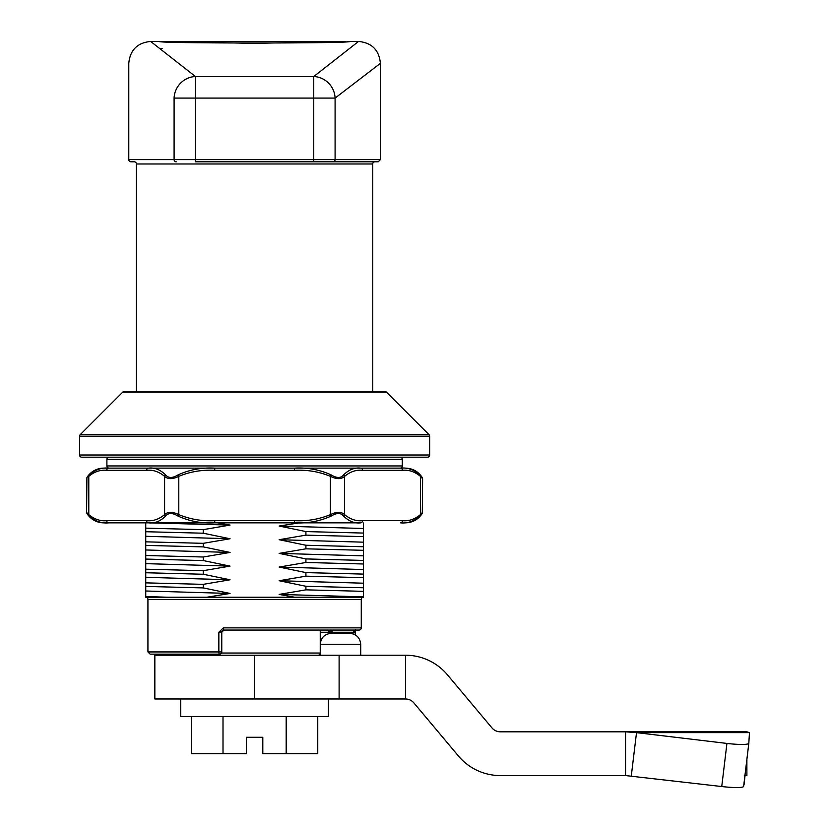 <?xml version="1.0" encoding="UTF-8"?>
<svg xmlns="http://www.w3.org/2000/svg" width="829" height="829" viewBox="0 0 829 829"><rect width="100%" height="100%" fill="white"/><g stroke="black" fill="none" stroke-linecap="round" stroke-linejoin="round"><path stroke-width="1.24" d="M145.738 522.84L214.732 522.84C201.934 523.586 189.696 521.337 178.038 516.084C172.494 512.674 168.349 512.674 165.593 516.084C160.277 521.317 154.577 523.565 148.505 522.84L299.538 522.84L279.135 526.032L363.454 528.498L363.454 533.068L305.911 531.576L279.135 526.032M360.553 522.84L360.677 522.84C354.646 523.586 348.957 521.337 343.6 516.084C340.833 512.674 336.688 512.674 331.154 516.084C319.579 521.317 307.352 523.565 294.45 522.84L360.677 522.84A2.186 1.896 -90 0 0 362.574 520.653L402.438 520.653C408.687 521.348 414.676 519.348 420.407 514.643L422.603 512.249L420.407 514.643L420.407 476.333L422.603 478.727L422.282 513.389C418.324 519.462 412.718 522.612 405.464 522.84M86.9 477.587L89.035 474.893A2.186 1.679 43.3 0 0 88.786 476.333C85.895 479.39 85.895 479.39 88.786 476.333C85.895 479.39 85.895 479.39 88.786 476.333L88.786 514.643C85.895 511.586 85.895 511.586 88.786 514.643C85.895 511.586 85.895 511.586 88.786 514.643C94.527 519.348 100.516 521.348 106.754 520.653L146.609 520.653A2.186 1.896 90 0 0 148.505 522.84L103.718 522.84A19.689 19.689 0 0 1 86.9 513.389L89.035 516.084L86.589 512.249L86.9 477.587A19.689 19.689 0 0 1 103.718 468.136L363.454 468.136M145.738 468.136L108.651 468.136C101.832 467.411 95.294 469.66 89.035 474.893L87.501 476.727M331.154 516.084L330.398 514.643L330.398 476.333C318.906 471.628 306.927 469.628 294.45 470.323L294.45 468.136C307.258 467.39 319.497 469.639 331.154 474.893C336.688 478.302 340.843 478.302 343.6 474.893C348.916 469.66 354.605 467.411 360.677 468.136A2.186 1.896 -90 0 1 362.574 470.323C356.325 469.628 350.335 471.628 344.605 476.333C341.31 479.39 336.574 479.39 330.398 476.333L331.154 474.893M405.464 468.136C412.718 468.364 418.324 471.514 422.282 477.587L422.603 478.727L420.407 476.333C414.666 471.628 408.676 469.628 402.438 470.323A2.186 1.896 -90 0 0 400.542 468.136C407.308 467.39 413.847 469.639 420.158 474.893C422.935 478.302 422.935 478.302 420.158 474.893C422.935 478.302 422.935 478.302 420.158 474.893L415.412 471.235M146.609 470.323A2.186 1.896 90 0 1 148.505 468.136C154.546 467.39 160.235 469.639 165.593 474.893C168.36 478.302 172.505 478.302 178.038 474.893C189.613 469.66 201.841 467.411 214.732 468.136L214.732 470.323C202.235 469.628 190.255 471.628 178.795 476.333C172.608 479.39 167.872 479.39 164.588 476.333C158.836 471.628 152.847 469.628 146.609 470.323L106.754 470.323C100.506 469.628 94.516 471.628 88.786 476.333M420.407 514.643A2.186 1.679 -136.7 0 1 420.158 516.084C422.935 512.674 422.935 512.674 420.158 516.084C422.935 512.674 422.935 512.674 420.158 516.084C413.899 521.317 407.36 523.565 400.542 522.84A2.186 1.896 -90 0 0 402.438 520.653M106.754 520.653A2.186 1.896 90 0 0 108.651 522.84C101.874 523.586 95.335 521.337 89.035 516.084A2.186 1.679 136.7 0 1 88.786 514.643M146.609 520.653C152.857 521.348 158.847 519.348 164.588 514.643C167.872 511.586 172.608 511.586 178.795 514.643L178.038 516.084M178.038 474.893L178.795 476.333L178.795 514.643C190.287 519.348 202.266 521.348 214.732 520.653L294.45 520.653C306.948 521.348 318.927 519.348 330.398 514.643C336.574 511.586 341.32 511.586 344.605 514.643C350.346 519.348 356.335 521.348 362.574 520.653M108.651 468.136A2.186 1.896 90 0 0 106.754 470.323M420.407 476.333A2.186 1.679 -43.3 0 0 420.158 474.893M165.593 474.893A2.186 1.679 136.7 0 0 164.588 476.333L164.588 514.643A2.186 1.679 43.3 0 0 165.593 516.084M343.6 516.084A2.186 1.679 -43.3 0 0 344.605 514.643L344.605 476.333A2.186 1.679 -136.7 0 0 343.6 474.893M214.732 520.653L214.732 522.84M294.45 520.653L294.45 522.84M106.9 459.38L106.9 465.95A2.186 2.186 0 0 0 109.086 468.136L400.106 468.136A2.186 2.186 0 0 0 402.293 465.95L402.293 459.38L106.9 459.38A2.186 2.186 0 0 1 109.086 457.193M400.106 457.193A2.186 2.186 0 0 1 402.293 459.38M145.189 457.193L145.738 457.193M180.743 698.982L180.743 716.494L328.439 716.494L328.439 698.982M317.756 716.494L317.756 753.685L262.803 753.685L262.803 737.282L246.389 737.282L262.803 737.282L262.803 748.214M223.011 716.494L223.011 753.685L246.389 753.685L246.389 737.282L246.389 748.214M286.181 753.685L286.181 716.494M223.011 753.685L191.426 753.685L191.426 716.494M345.672 41.605A2.186 2.186 0 0 0 344.854 41.45L266.078 41.45M159.582 41.46L159.5 41.45A2.186 2.186 -87.7 0 0 159.406 41.45L159.582 41.46A2.186 2.186 -87.7 0 0 159.489 41.45L163.52 41.605A2.186 2.186 0 0 1 164.339 41.45L344.854 41.45M191.686 41.45L238.731 41.45L191.686 41.45M243.104 41.45L164.339 41.45M353.04 633.833L353.04 632.247L355.226 632.247L355.226 634.796M361.268 599.429L147.925 599.429A2.186 2.186 0 0 0 145.738 597.232L294.616 597.232L279.135 594.414L305.911 589.844L363.454 591.336L363.454 597.232A2.186 2.186 0 0 0 361.268 599.429L361.268 627.874A2.186 2.186 0 0 1 359.081 630.061L223.965 630.061L221.768 632.247L221.768 651.936A2.186 2.186 0 0 1 219.581 654.133L150.111 654.133L147.925 651.936L218.856 651.936L218.856 632.247L223.322 627.874A2.186 0.642 90 0 0 223.965 630.061M384.977 391.547L124.215 391.547L384.977 391.547A2.186 2.186 0 0 1 386.521 392.19L429.007 434.676A2.186 2.186 0 0 1 429.65 436.22L79.543 436.22A2.186 2.186 0 0 1 80.185 434.676L429.007 434.676M124.215 391.547A2.186 2.186 0 0 0 122.661 392.19L80.185 434.676M79.543 436.22L79.543 455.007A2.186 2.186 0 0 0 81.729 457.193L427.453 457.193A2.186 2.186 0 0 0 429.65 455.007L429.65 436.22M147.925 599.429L147.925 651.936M167.624 597.232L145.738 596.538L145.738 586.424L203.281 587.916L203.281 584.352L145.738 582.86L145.738 572.746L203.281 574.248L203.281 570.684L145.738 569.181L145.738 559.067L203.281 560.57L203.281 557.005L145.738 555.503L145.738 545.399L203.281 546.891L203.281 543.327L145.738 541.834L145.738 531.721L203.281 533.213L203.281 529.648L145.738 528.156L145.738 522.612M145.738 531.721L145.738 528.156M145.738 545.399L145.738 541.834M145.738 559.067L145.738 555.503M145.738 572.746L145.738 569.181M145.738 586.424L145.738 582.86M145.738 597.232L145.738 596.538M363.454 591.336L363.454 587.771L305.911 586.279L279.135 580.735L305.911 576.165L363.454 577.668L363.454 574.103L305.911 572.601L279.135 567.057L305.911 562.487L363.454 563.989L363.454 560.425L305.911 558.922L279.135 553.389L305.911 548.819L363.454 550.311L363.454 546.746L305.911 545.254L279.135 539.71L305.911 535.14L363.454 536.632L363.454 533.068M305.911 535.14L305.911 531.576M305.911 548.819L305.911 545.254M305.911 562.487L305.911 558.922M305.911 576.165L305.911 572.601M305.911 589.844L305.911 586.279M363.454 522.964L363.454 528.498M363.454 536.632L363.454 546.746M363.454 550.311L363.454 560.425M363.454 563.989L363.454 574.103M363.454 577.668L363.454 587.771M217.333 522.84L230.058 525.078L203.281 529.648M203.281 533.213L230.058 538.757L203.281 543.327M203.281 546.891L230.058 552.435L203.281 557.005M203.281 560.57L230.058 566.114L203.281 570.684M203.281 574.248L230.058 579.782L203.281 584.352M203.281 587.916L230.058 593.46L206.856 597.232M294.616 597.232L363.454 597.232M355.309 630.061L355.102 632.247M191.136 655.221A2.186 2.186 0 0 1 189.24 654.133L185.665 654.133M145.738 590.994L230.058 593.46M279.135 594.414L363.454 596.88M279.135 580.735L363.454 583.201M279.135 567.057L363.454 569.533M279.135 553.389L363.454 555.855M279.135 539.71L363.454 542.176M145.738 577.316L230.058 579.782M145.738 563.637L230.058 566.114M145.738 549.969L230.058 552.435M145.738 536.29L230.058 538.757M148.816 522.84L230.058 525.078M333.071 630.061L331.217 632.247L326.377 630.061M320.243 632.247L353.04 632.247L355.682 629.543L355.226 632.247M219.581 654.133A2.186 0.736 -90 0 1 218.856 651.936L221.768 651.936A2.186 2.186 0 0 1 219.581 654.133M218.856 632.247L221.809 631.853M327.797 630.682A2.186 1.492 156 0 0 329.092 630.061M136.433 391.547L136.433 163.987A2.186 2.186 0 0 0 134.246 161.8L130.961 161.8A2.186 2.186 0 0 1 128.775 159.614L174.09 159.614L174.09 98.091C113.78 51.864 113.78 51.864 174.09 98.091L195.447 98.091L195.447 159.614L313.745 159.614L313.745 98.091L195.447 98.091L195.447 76.527L313.745 76.527L358.532 41.45L349.776 41.45C355.641 43.512 153.469 43.502 159.406 41.45L253.311 43.346L345.652 41.605M176.235 161.8A2.186 2.135 90 0 1 174.09 159.614L195.447 159.614L195.447 161.8L313.745 161.8L313.745 159.614L335.092 159.614L335.092 98.091A21.886 21.057 52.3 0 0 313.745 76.527L313.745 98.091L335.092 98.091L380.407 63.336L380.407 159.614L378.221 161.8L313.745 161.8L374.946 161.8A2.186 2.186 0 0 0 372.749 163.987L136.433 163.987M349.6 41.46A2.186 2.186 87.7 0 1 349.776 41.45L347.009 41.554M221.478 653.034L320.243 653.034A2.186 2.186 0 0 1 318.046 655.221M331.175 633.346L349.776 633.346C356.377 634.04 360.024 637.688 360.719 644.278L320.243 644.278C320.937 637.688 324.585 634.04 331.175 633.346C324.585 634.04 320.937 637.688 320.243 644.278L320.243 630.061M372.749 391.547L372.749 163.987M174.09 98.091A21.886 21.057 -52.3 0 1 195.447 76.527L150.66 41.45L159.406 41.45M748.815 743.292L743.634 786.348A21.886 2.777 -173.1 0 1 743.634 786.369A21.886 2.777 -173.1 0 1 721.914 786.545A21.886 2.777 -173.1 0 1 721.748 786.534L726.929 743.426A21.886 2.777 6.9 0 0 727.095 743.447A21.886 2.777 6.9 0 0 748.825 743.271A21.886 2.777 6.9 0 0 748.825 743.25L749.457 732.639L746.888 731.81L625.553 731.81L625.553 775.571L721.748 786.534M254.596 698.982L254.596 655.221L154.847 655.221L154.847 698.982L405.474 698.982A10.943 10.943 0 0 1 413.858 702.888L458.447 756.027A54.704 54.704 0 0 0 500.353 775.571L625.553 775.571M254.596 655.221L405.474 655.221A54.704 54.704 0 0 1 447.38 674.765L491.97 727.903A10.943 10.943 0 0 0 500.353 731.81L625.553 731.81L636.517 732.639L631.325 775.737M746.888 759.374L746.888 775.571L744.535 775.737M405.474 698.982L405.474 655.221M339.113 698.982L339.113 655.221M744.266 775.737L746.888 775.571M749.457 732.639L636.517 732.639L726.929 743.426M320.243 644.278L320.243 655.221M349.776 633.346C356.377 634.04 360.024 637.688 360.719 644.278L360.719 655.221M743.8 784.949A21.886 3.005 -173.8 0 0 744.059 784.555A21.886 3.005 -173.8 0 0 744.069 784.535L744.235 781.384M294.45 470.323L214.732 470.323M402.438 470.323L362.574 470.323M106.9 465.95L402.293 465.95M386.521 392.19L122.661 392.19M79.543 455.007L429.65 455.007M223.322 627.874L361.268 627.874M332.957 161.8A2.186 2.135 -90 0 0 335.092 159.614L380.407 159.614M744.069 784.535L745.022 775.675L744.059 784.555M221.768 632.247L222.431 630.682M150.66 41.45C137.365 42.745 130.07 50.041 128.775 63.336L128.775 159.614M162.142 48.372L159.572 48.465M133.77 49.419L133.345 49.958M380.407 63.336C379.112 50.041 371.817 42.745 358.532 41.45M743.634 786.369L748.825 743.271"/></g></svg>
